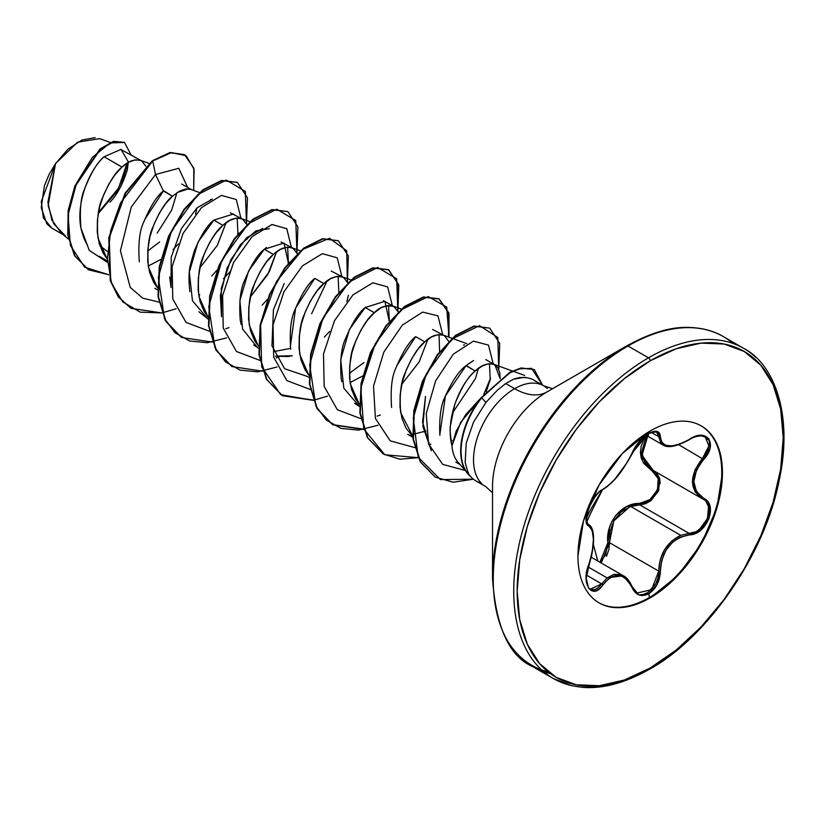 <?xml version="1.0" encoding="UTF-8"?>
<svg xmlns="http://www.w3.org/2000/svg" width="825" height="825" viewBox="0 0 825 825"><rect width="100%" height="100%" fill="white"/><g stroke="black" fill="none" stroke-linecap="round" stroke-linejoin="round"><path stroke-width="1.24" d="M632.259 452.843A1.217 0.67 -157.2 0 1 632.259 452.853A1.217 0.67 -157.2 0 1 632.022 453.09C623.741 470.033 614.027 482.109 602.889 489.318A1.217 1.011 63.4 0 1 602.436 489.844A1.217 1.011 -116.6 0 0 602.889 489.318C592.422 493.195 580.614 523.597 588.72 525.855L592.216 530.444L593.423 539.56L592.226 551.77L586.163 578.067L588.617 588.39L595.248 591.04L599.177 588.967L608.891 578.49L615.594 575.438L622.05 576.221L627.629 580.336L632.022 587.513L638.962 594.938L648.759 593.763L649.512 597.434A102.166 58.988 120 0 0 714.244 513.686A102.166 58.988 120 0 0 706.994 430.299A102.166 58.988 120 0 0 700.93 425.731A102.166 58.988 -60 0 1 716.162 507.715A102.166 58.988 -60 0 1 649.512 597.434L650.203 597.836A102.166 58.988 -60 0 1 592.711 598.125A102.166 58.988 -60 0 1 585.461 514.748A102.166 58.988 -60 0 1 650.203 430.99L622.555 453.307L599.115 484.914L583.45 521.029L577.954 556.122C577.954 567.188 579.789 576.768 583.45 584.873C587.122 592.979 592.34 598.981 599.115 602.889C605.89 606.808 613.697 608.324 622.555 607.447C631.403 606.571 640.623 603.364 650.203 597.836L677.841 575.52L701.281 543.902L716.946 507.798L722.442 472.704C722.442 461.639 720.607 452.059 716.946 443.953C713.274 435.847 708.056 429.846 701.281 425.927C694.506 422.018 686.699 420.502 677.841 421.379C668.993 422.256 659.783 425.463 650.203 430.99A102.166 58.988 -60 0 1 707.685 430.691A102.166 58.988 -60 0 1 714.935 514.078A102.166 58.988 -60 0 1 650.203 597.836L649.512 597.434L648.759 593.763L657.164 584.409L660.361 571.127L661.722 560.33L666.002 550.131L672.592 542.19L680.563 537.085L695.32 533.424L700.879 530.032L708.902 518.956L709.995 506.571L703.704 498.331L696.496 491.576L693.825 481.625L696.486 470.281L709.995 448.305L708.902 438.776L700.889 435.353L695.331 436.487L680.316 443.922L671.808 445.933L665.445 445.222L661.64 442.138L660.361 436.734L657.164 431.454L648.759 433.393L638.962 441.942L627.454 462.031L614.862 479.17L608.685 485.306L599.187 491.978L595.258 496.31L588.627 508.19L586.163 519.771L588.72 525.855A1.217 1.124 -64.4 0 0 588.266 524.36L588.112 524.277M588.122 566.961L607.118 577.923L614.006 574.324L621.019 574.695L623.277 575.737L607.118 577.923L588.122 566.961M694.629 532.042L689.092 533.363L639.798 504.9L630.743 506.488L680.749 535.353L630.743 506.488L621.338 511.717L614.109 520.348L610.118 531.197L609.448 542.654L658.742 571.117L660.217 559.979L664.672 549.46L671.818 540.901L680.749 535.353C666.724 542.283 659.392 554.204 658.742 571.117L658.051 577.552L655.823 583.708L647.914 592.556L644.284 594M653.204 470.394L642.005 455.307L647.718 436.177L644.933 440.612L641.778 452.275L644.913 462.928L653.204 470.394A1.217 0.722 -61.9 0 0 652.08 470.941L640.716 455.751L646.408 435.425L643.613 439.993L641.242 446.026L640.406 452.131L641.221 457.957L643.593 463.186L652.08 470.941L658.226 478.572L657.494 489.751L650.1 499.517L639.458 503.446L626.742 506.581L615.883 515.264L611.964 521.379L609.324 528.227L607.86 542.747L605.653 554.802L599.93 562.258L607.86 542.747L609.448 542.654L658.742 571.117L651.626 589.648L637.271 593L632.239 587.194M597.785 561.021L593.35 544.407L597.785 561.021M586.534 518.832L586.358 518.183M648.058 436.012L648.759 433.393C641.303 438.23 635.724 444.788 632.022 453.09A1.217 0.67 22.8 0 0 632.259 452.853A1.217 0.67 22.8 0 0 632.259 452.533L632.259 452.533M492.525 486.348A77.127 44.529 120 0 1 547.058 391.896A64.866 37.455 60 0 1 514.625 388.678A64.866 37.455 -120 0 0 547.058 391.896L626.752 345.871A2.434 1.403 60 0 1 627.98 345.995L648.481 357.833A190.554 110.014 120 0 0 527.742 514.037A190.554 110.014 120 0 0 541.262 669.56A190.554 110.014 -60 0 1 527.742 514.037A190.554 110.014 -60 0 1 648.481 357.833L627.98 345.995A190.554 110.014 120 0 0 507.241 502.208A190.554 110.014 120 0 0 520.761 657.721A190.554 110.014 120 0 0 550.388 673.582A190.554 110.014 -60 0 1 520.761 657.721A190.554 110.014 -60 0 1 507.241 502.208A190.554 110.014 -60 0 1 627.98 345.995A2.434 1.403 -120 0 0 626.763 345.871A189.843 109.601 120 0 0 492.525 578.387A189.843 109.601 -60 0 1 626.763 345.871L547.058 391.896A77.127 44.529 120 0 0 492.525 486.348L492.525 578.387C495.856 627.052 509.242 656.463 532.702 666.61L553.204 678.449L571.9 685.719L582.739 687.349C602.993 688.958 625.309 682.883 649.698 669.127A2.434 1.403 -120 0 0 650.203 668.013A188.121 108.611 -60 0 1 517.172 591.216A188.121 108.611 -60 0 1 650.203 360.814A2.434 1.403 -120 0 0 648.481 357.833A190.554 110.014 -60 0 1 755.69 357.277A190.554 110.014 120 0 0 648.481 357.833A2.434 1.403 60 0 1 650.203 360.814A188.121 108.611 -60 0 1 783.224 437.611A188.121 108.611 -60 0 1 650.203 668.013A2.434 1.403 60 0 1 649.698 669.127A2.434 1.403 60 0 1 648.481 669.003A190.554 110.014 -60 0 1 541.262 669.56M508.592 642.644A189.843 109.601 120 0 0 548.243 671.942A189.843 109.601 -60 0 1 508.592 642.644M535.848 381.418A58.121 33.557 120 0 0 513.459 379.211L505.756 383.563L514.625 388.678A58.121 33.557 -60 0 0 477.799 436.332A58.121 33.557 -60 0 0 481.913 483.759A58.121 33.557 -60 0 1 477.799 436.332A58.121 33.557 -60 0 1 514.625 388.678A58.121 33.557 -60 0 1 547.326 388.513A58.121 33.557 -60 0 0 514.625 388.678L505.756 383.563L504.137 384.687M465.197 462.516L466.197 443.231L465.166 462.299C467.393 471.353 469.198 476.015 470.59 476.303L470.384 476.18A58.121 33.557 120 0 0 474.653 480.119M534.28 369.548L521.122 367.94L509.902 372.24L481.315 397.557L510.324 372.488L521.544 368.187L534.28 369.548L542.572 385.162L531.589 368.373L518.977 368.837L508.303 373.622L481.738 397.805L485.915 402.466L485.306 403.229M459.566 463.815A51.892 29.958 -60 0 1 451.956 445.758C450.192 434.641 449.697 427.886 450.471 425.483L454.853 404.157C461.722 387.007 468.507 375.963 475.221 371.023L466.022 365.712C459.35 370.384 452.451 380.531 445.345 396.134C440.921 404.559 439.086 417.625 439.859 435.322M460.092 464.578L455.885 462.144L459.484 463.887M98.288 213.551L120.409 187.254L128.287 161.793L121.007 149.407L104.105 156.76L122.028 167.104L115.191 174.529L108.859 184.047L103.517 195.174L99.588 207.322L97.422 219.862L97.247 232.124L99.186 243.458L103.238 253.275L107.033 258.679L97.948 237.94C96.628 220.327 98.113 207.054 102.393 198.134C109.117 182.201 115.665 171.858 122.028 167.104L104.105 156.76C97.845 161.628 91.451 172.054 84.944 188.028C80.809 196.701 79.478 210.066 80.953 228.133C83.016 236.404 85.212 242.003 87.563 244.943M107.085 260.772L99.34 256.297M163.659 190.74L172.487 196.237L165.639 203.662L159.318 213.17L153.976 224.297L150.047 236.455L147.881 248.995L147.696 261.257L149.645 272.59L153.697 282.408L157.482 287.812L148.407 267.073C147.087 249.459 148.572 236.187 152.842 227.267C159.576 211.334 166.124 200.991 172.487 196.237L163.412 190.998C157.028 195.783 150.48 206.137 143.767 222.038C139.528 230.701 138.053 243.963 139.322 261.824M154.852 288.286L157.544 289.905L154.852 288.286M198.907 311.747L208.003 319.038L192.462 300.795L189.327 272.188L198.021 242.158L213.861 220.12L222.946 225.369L216.098 232.784L209.767 242.303L204.425 253.43L200.506 265.588L198.33 278.128L198.155 290.39L200.093 301.723L204.157 311.541L207.941 316.934L198.856 296.206C197.546 278.582 199.031 265.31 203.301 256.4C210.035 240.457 216.583 230.113 222.946 225.369L213.861 220.12C207.457 224.947 200.918 235.29 194.226 251.14L190.493 264.516C188.791 270.528 188.554 279.335 189.781 290.936L189.915 291.689M266.434 247.469L264.32 249.253L273.395 254.492L266.558 261.917L260.226 271.435L254.884 282.562L250.965 294.721L248.789 307.251L248.614 319.512L250.553 330.856L254.616 340.663L258.4 346.067L249.315 325.339C248.005 307.715 249.48 294.442 253.76 285.522C260.494 269.589 267.032 259.246 273.395 254.492L264.32 249.253C257.936 254.048 251.398 264.392 244.685 280.273C240.436 289.008 238.951 302.28 240.24 320.079L241.199 324.576M253.667 345.025L258.452 348.171M273.56 351.636L289.544 348.562M292.225 355.74L275.354 356.153L287.904 356.524L292.225 355.74M290.317 346.696L295.618 308.107L314.779 278.386L323.854 283.625L317.017 291.05L310.685 300.568L305.343 311.695L301.414 323.843L299.248 336.383L299.073 348.645L301.012 359.978L305.064 369.796L308.859 375.2L299.774 354.472C298.464 336.847 299.939 323.575 304.219 314.655C310.942 298.722 317.491 288.379 323.854 283.625L314.779 278.386C308.395 283.192 301.847 293.535 295.144 309.416C290.916 317.965 289.441 331.248 290.699 349.253M308.911 377.293L307.766 376.633M365.65 307.147L365.238 307.519L374.313 312.757L367.465 320.183L361.144 329.701L355.802 340.828L351.873 352.976L349.707 365.516L349.532 377.778L351.471 389.111L355.523 398.929L359.308 404.332L350.233 383.604C348.913 365.98 350.398 352.708 354.668 343.788C361.402 327.855 367.95 317.512 374.313 312.757L365.238 307.519C358.834 312.335 352.285 322.688 345.582 338.57C341.364 347.212 339.879 360.484 341.158 378.386L341.828 381.717M354.637 403.332L359.37 406.426L343.829 388.183L340.694 359.587L349.387 329.546L365.238 307.519L384.873 301.3L389.317 321.42M413.139 436.858L400.682 412.727C399.372 395.113 400.857 381.841 405.127 372.921C411.861 356.988 418.409 346.644 424.772 341.89L415.687 336.652C409.303 341.447 402.755 351.79 396.041 367.702C391.813 376.334 390.338 389.606 391.607 407.488M412.748 436.848L407.736 434.332L412.789 437.271M109.931 202.187C116.882 195.195 122.667 184.48 127.297 170.022L128.267 162.473M149.016 163.412L140.322 160.267L135.197 159.875L128.865 162.143L122.028 167.104C128.391 160.792 134.939 158.72 141.673 160.896L120.543 149.315M141.673 160.896L145.87 166.237M181.737 184.027L192.122 190.028M177.241 192.524L188.244 188.884M178.355 244.004L172.982 249.655L178.355 244.004M160.762 259.493L148.232 266.042L160.772 259.483M237.951 234.022L237.177 218.017M249.934 221.667L241.24 218.532L236.115 218.13L229.783 220.409L222.946 225.369C229.298 219.058 235.847 216.985 242.581 219.151L230.422 212.86M242.581 219.151L246.788 224.503M247.448 237.012L247.026 239.271M229.969 271.796L223.441 278.778M257.483 347.603L242.581 329.041L239.858 300.589L248.634 270.961L264.32 249.253L283.965 243.045L288.399 263.165L287.636 247.149M300.393 250.8L291.699 247.665L286.574 247.263L280.242 249.542L273.395 254.492C279.757 248.191 286.306 246.118 293.04 248.284L281.005 242.003M293.04 248.284L297.248 253.636M338.858 292.287L338.085 276.272M350.852 279.933L342.158 276.798L337.023 276.396L330.691 278.664L323.854 283.625C330.217 277.313 336.765 275.251 343.499 277.417L331.248 271.105M343.499 277.417L347.696 282.758M389.317 321.399L388.565 305.405M401.301 309.066L392.607 305.92L387.482 305.528L381.15 307.797L374.313 312.757C379.665 306.838 386.213 304.765 393.948 306.549L383.408 300.64M393.948 306.549L398.176 311.881M362.588 376.025L350.058 382.563M439.065 334.63L439.57 351.44M396.794 365.692L415.687 336.652L424.772 341.89C431.135 335.579 437.673 333.506 444.407 335.682L432.609 329.443M444.407 335.682L448.738 341.364M486.173 391.823L490.225 379.706L489.462 363.67M485.801 359.576L494.866 364.805L500.146 378.665L499.837 372.952L497.661 367.403L493.525 364.186L488.4 363.784L482.068 366.063L475.221 371.023C481.583 364.712 488.132 362.639 494.866 364.805M473.56 360.515L468.177 364M466.249 365.516L475.221 371.023C458.906 384.863 445.17 420.729 451.956 445.758L460.659 422.338L481.408 397.444M99.866 245.695L107.178 251.316L99.866 245.695M127.081 163.206L118.532 188.11L98.484 212.458M110.272 142.467L99.65 138.631L77.55 142.199L55.512 163.618L47.891 202.393L51.851 220.007L61.236 233.001L68.444 239.085M65.526 236.022L53.759 223.843L48.17 205.611L55.512 163.618L41.26 201.62L43.385 217.862L51.707 228.04L63.247 234.702M104.105 156.76C89.017 170.105 75.931 203.177 80.953 228.133L89.265 250.388L107.157 262.195L89.265 250.388L81.036 228.556M144.623 219.739L163.412 190.998L155.492 174.508L131.278 207.034L120.419 250.769L130.278 287.482L142.725 298.145L158.874 302.074L142.725 298.145L130.278 287.482L120.419 250.769L131.278 207.034L155.492 174.508L178.788 168.29L187.615 187.419L178.788 168.29L155.492 174.508L152.718 160.988L171.487 152.604L186.151 155.739L194.071 169.259L193.7 190.451L193.792 168.083L184.542 154.677L170.332 152.8L152.305 160.751L169.909 152.563L184.326 154.553M108.766 274.735L84.707 267.228L70.434 245.551L68.021 215.098L76.529 183.243L92.328 157.348L110.158 142.942L124.482 142.457L130.958 154.708L124.472 142.447L113.871 141.601L100.475 149.181L75.343 186.11L68.578 210.818L68.186 235.28L74.972 255.987L88.605 269.847L108.766 274.735M88.399 269.723L74.549 255.74L67.763 235.042L68.155 210.571L74.92 185.873L100.052 148.943L113.448 141.364L124.266 142.323M124.472 142.447L113.458 141.364L100.062 148.933L74.92 185.862L68.155 210.571L67.763 235.042L74.549 255.75L88.605 269.847M184.542 154.677L169.909 152.553L152.305 160.751L125.173 193.029L108.787 237.672L110.261 280.531L118.295 296.918L130.897 308.23L118.429 297.103L110.323 280.737L108.766 237.837L125.132 193.102L152.718 160.988L120.594 202.816L110.736 230.557L107.446 258.524L111.509 283.295L122.77 301.898L140.167 312.149L161.803 312.933L131.103 308.344L118.718 297.165L110.684 280.778L109.209 237.909L125.596 193.277L152.718 160.988L155.492 174.508L163.412 190.998M176.932 192.741L171.662 210.189M171.652 210.21L157.152 233.145M195.546 214.129L196.989 207.89M199.475 192.534L190.781 189.399L185.656 188.997L179.324 191.276L172.487 196.237M223.451 278.778L228.814 273.137M324.349 337.043L329.732 331.392M346.912 301.517L348.356 295.288M466.795 343.623L443.066 335.053L437.941 334.651L431.609 336.93L424.772 341.89L417.924 349.315L411.593 358.834L406.261 369.951L402.332 382.109L400.156 394.649L399.981 406.911L401.919 418.244L405.983 428.062L412.706 436.477M431.32 450.718L422.565 422.214L425.494 396.402L422.843 426.267L431.31 450.687M463.454 345.067L464.609 344.819L463.454 345.067M478.356 368.455L475.53 378.407L478.356 368.455M425.958 430.99L423.648 431.857M412.541 434.517L425.958 430.98M427.907 339.312L419.141 361.938L401.847 384.213M271.961 345.747L273.426 309.726L284.202 283.522M326.989 281.057L311.613 313.737M221.513 316.738L220.378 295.494L227.04 268.115L240.199 244.943L255.843 230.876L269.383 228.69M276.519 251.934L269.404 271.507L250.491 296.773L267.754 274.539L276.519 251.934M171.053 287.543L171.198 257.287L181.51 228.432L197.02 207.859L212.324 199.165L210.437 199.609M226.05 222.812L217.212 245.52L200.032 267.64L217.305 245.417L226.071 222.802M481.13 482.986A58.121 33.557 -60 0 1 470.384 476.18L470.477 476.149M481.429 397.423L465.63 414.738L456.215 431.062L451.956 445.758A51.892 29.958 120 0 0 456.359 460.051M527.979 377.953L525.525 377.448M524.422 377.283L513.459 379.211A58.121 33.557 -60 0 1 531.3 378.923M466.197 443.231L473.509 422.173L485.915 402.466L497.351 390.204L505.756 383.563L513.501 379.201M519.358 377.489L526.649 377.726M465.341 470.508L442.633 464.331L428.557 443.881L426.226 413.603L435.6 380.892L453.338 354.162L473.406 341.137L488.483 345.087L493.226 363.866L488.483 345.087L473.406 341.137L453.338 354.162L435.6 380.892L426.226 413.603L428.557 443.881L442.633 464.331L465.341 470.508M490.535 378.118L483.636 394.732L490.535 378.118M430.836 444.149L428.866 444.84M414.975 447.645L390.215 440.839L375.427 418.492L373.519 386.141L383.842 352.1L402.322 325.143L422.627 312.077L437.931 315.851L442.767 334.733L437.931 315.851L422.627 312.077L402.322 325.143L383.842 352.1L373.519 386.141L375.427 418.492L390.215 440.839L414.975 447.645M380.377 415.016L377.118 416.13M360.7 418.595L337.353 409.757L324.153 386.358L323.503 354.018L334.455 320.791L352.935 294.948L372.828 282.789L387.657 286.935L392.318 305.601L387.657 286.935L372.828 282.789L352.935 294.948L334.455 320.791L323.503 354.018L324.153 386.358L337.353 409.757L360.7 418.595M310.241 389.462L286.904 380.634L273.694 357.225L273.054 324.885L283.996 291.658L302.476 265.825L322.369 253.667L337.198 257.802L341.859 276.468L337.198 257.802L322.369 253.667L302.476 265.825L283.996 291.658L273.054 324.885L273.694 357.225L286.904 380.634L310.241 389.462M279.469 356.751L276.2 357.864L279.469 356.751M291.4 247.345L286.749 228.669L271.91 224.534L252.017 236.693L233.547 262.525L222.595 295.752L223.245 328.092L236.445 351.502L259.782 360.339L236.424 351.481L223.224 328.03L222.616 295.639L233.609 262.391L252.13 236.579L272.033 224.503L286.822 228.762L291.39 247.562M229.01 327.618L225.73 328.742M209.323 331.207L185.986 322.369L172.786 298.959L172.136 266.619L183.088 233.392L201.558 207.56L221.451 195.401L236.29 199.537L240.941 218.213L236.29 199.537L221.451 195.401L201.558 207.56L183.088 233.392L172.136 266.619L172.786 298.959L185.986 322.369L209.323 331.207M162.123 312.881L176.127 308.736M212.273 342.066L181.562 337.477L165.98 321.358L158.462 296.711L159.668 267.032L168.95 236.558L184.398 209.643L203.187 190.121L221.977 180.675L237.425 182.469L247.448 197.752L246.479 223.74L245.314 191.41L226.308 180.056L197.814 194.628L171.507 230.99L158.297 277.386L164.495 318.532L175.003 332.722L189.637 340.993L207.281 342.715L226.586 337.868M262.721 371.198L232 366.599L216.428 350.47L208.911 325.834L210.127 296.165L219.398 265.691L234.847 238.786L253.626 219.254L272.415 209.808L287.863 211.592L297.897 226.875L296.938 252.873L295.773 220.543L276.767 209.189L248.273 223.761L221.966 260.123L208.756 306.518L214.954 347.665L225.462 361.855L240.085 370.126L257.74 371.848L277.045 367.001M347.397 282.006L346.717 250.779L329.526 238.291L302.806 249.387L276.561 281.377L260.659 324.864L261.649 366.816L280.696 394.649L313.18 400.321L282.49 395.742L266.898 379.624L259.37 354.987L260.576 325.308L269.858 294.834L285.306 267.919L304.095 248.387L322.884 238.941L338.332 240.725L348.356 256.008L347.397 282.006M313.49 400.269L327.494 396.134M350.12 382.924L351.151 382.13L350.12 382.924M363.639 429.454L332.918 424.865L317.336 408.736L309.829 384.089L311.035 354.42L320.317 323.947L335.765 297.031L354.554 277.509L373.343 268.063L388.792 269.858L398.815 285.13L397.856 311.108L396.681 278.788L377.664 267.444L349.171 282.026L322.874 318.398L309.664 364.794L315.872 405.931L326.38 420.121L341.003 428.381L358.648 430.103L377.953 425.257M448.965 337.188L446.717 307.075L428.247 296.577L401.012 309.922L375.262 343.685L360.814 387.832L363.804 428.99L384.759 454.75L418.409 457.679L399.702 459.185L383.388 454.008L367.806 437.889L360.288 413.253L361.494 383.573L370.765 353.1L386.213 326.184L404.993 306.653L423.782 297.196L439.23 298.99L448.996 313.16L448.965 337.188M451.038 441.189L452.059 440.385L451.038 441.189M498.764 369.394L497.805 337.528L479.583 325.669L451.842 339.065L426.298 373.983L413.273 418.069L418.213 457.246L440.416 479.583L473.406 479.191L453.121 482.233L435.322 477.139L420.698 462.144L413.387 439.075L414.222 410.943L422.802 381.624L437.539 355.266L455.874 335.631L474.447 326.287L489.71 328.123L499.733 343.406L498.764 369.394M237.208 182.356L221.554 180.428L202.764 189.874L183.975 209.395L168.527 236.311L159.246 266.795L158.039 296.474L165.557 321.111L181.356 337.353M287.863 211.592L271.992 209.56L253.213 219.017L234.424 238.538L218.976 265.454L209.705 295.917L208.488 325.597L216.006 350.233L231.794 366.475M338.332 240.725L322.462 238.693L303.672 248.139L284.883 267.671L269.435 294.587L260.164 325.071L258.957 354.75L266.475 379.387L282.067 395.505L313.067 400.022M398.073 307.89L398.135 283.821L388.369 269.62L372.921 267.826L354.131 277.272L335.352 296.794L319.894 323.699L310.623 354.173L309.406 383.852L316.913 408.488L332.496 424.617L363.526 429.155M448.522 337.023L448.583 312.943L438.817 298.743L423.369 296.959L404.58 306.405L385.791 325.947L370.343 352.863L361.072 383.336L359.865 413.005L367.383 437.642L383.182 453.884M489.71 328.123L474.024 326.04L455.452 335.393L437.116 355.018L422.379 381.387L413.799 410.706L412.964 438.828L420.276 461.907L435.115 477.015M199.774 294.731L198.753 295.536M169.692 276.932L171.043 287.523M262.793 228.288L246.448 237.951L230.845 259.689L221.306 288.307L221.513 316.79M271.972 345.881L284.604 368.734L307.632 376.551M452.296 413.325L475.53 378.407M211.736 275.973L217.027 270.167M237.641 234.403L238.25 232.454M262.185 305.106L267.486 299.3M288.1 263.536L288.698 261.608M439.797 434.878L445.438 395.887L466.022 365.712L473.416 360.587M490.225 379.706L486.142 391.854M363.99 362.588L349.357 373.312M213.861 220.12L233.588 213.964M732.951 343.437A190.554 110.014 120 0 0 627.98 345.995A190.554 110.014 -60 0 1 726.804 338.766M650.203 360.814L676.149 348.779L701.106 343.118L724.102 344.035L744.263 351.491L760.805 365.217L773.097 384.677L780.667 409.128L783.224 437.611L780.667 469.054L773.097 502.239L760.805 535.889L744.263 568.724L724.102 599.455L701.106 626.928L676.149 650.079L650.203 668.013L624.247 680.048L599.29 685.709L576.293 684.791L556.132 677.335L539.591 663.609L527.299 644.15L519.729 619.699L517.172 591.216L519.729 559.773L527.299 526.587L539.591 492.938L556.132 460.103L576.293 429.361L599.29 401.888L624.247 378.747L650.203 360.814M95.174 137.631L81.964 140.013L68.011 149.129L55.512 163.618L49.077 174.415L44.385 185.852L41.25 207.663L46.798 223.812L51.449 227.886M485.915 402.466L481.738 397.805A58.833 33.969 120 0 0 470.59 476.303A58.833 33.969 -60 0 1 481.738 397.805L481.315 397.557A58.833 33.969 120 0 0 470.477 476.314A58.833 33.969 -60 0 1 481.315 397.557M147.716 250.996L159.617 241.972M649.512 597.434A102.166 58.988 -60 0 1 598.764 602.693A102.166 58.988 120 0 0 649.512 597.434M649.254 431.547L648.759 433.393C656.071 429.722 659.938 430.825 660.361 436.734A1.217 0.99 -179.4 0 1 658.742 436.683L651.307 432.393L658.742 436.683A1.217 0.99 0.6 0 0 660.361 436.734C661.887 448.047 671.612 448.913 689.514 439.333L689.514 439.333C706.716 427.226 718.503 444.025 703.704 459.484L678.8 444.747L703.704 459.484C690.731 476.035 690.731 488.988 703.704 498.331A1.217 0.804 117.9 0 1 702.529 498.877A1.217 0.804 -62.1 0 0 703.704 498.331C718.523 504.477 706.685 534.878 689.514 534.858A1.217 0.691 -94 0 0 689.092 533.363L639.798 504.9L645.521 503.724L650.987 500.662L658.845 490.122M706.283 502.054L708.52 506.705L707.51 518.43L699.909 528.866L698.012 530.248M660.206 483.677L659.618 478.428L657.195 473.684L654.256 471.023M634.776 590.999L633.435 589.308M606.53 556.298L608.984 549.172L609.448 542.654L601.229 563.011M588.658 564.898L588.823 564.857C590.875 557.813 591.442 558.989 593.288 545.108C594.237 533.538 592.68 526.69 588.617 524.545L588.266 524.36A1.217 1.124 115.6 0 1 588.72 525.855C594.959 531.29 594.959 544.242 588.72 564.723C580.625 584.059 592.402 600.889 602.889 584.915A1.217 0.619 -144.8 0 0 601.652 583.894L586.482 575.128L601.652 583.894L598.218 587.74L594.557 589.71L590.267 589.112M657.401 432.671L658.742 436.683L656.71 432.166L652.503 432.001C651.317 434.414 648.079 427.216 632.259 452.853C634.837 447.387 637.56 443.231 640.447 440.406C643.417 437.446 654.431 426.638 632.259 452.853C623.164 471.034 613.233 483.357 602.446 489.844C599.435 490.236 590.731 502.219 590.566 504.023L586.864 514.408L586.668 521.565C587.936 520.451 585.183 523.473 602.446 489.844C586.761 515.326 587.225 516.471 586.451 519.255L586.802 522.452L588.369 524.411M591.968 529.207L592.721 532.187M663.29 445.16L662.857 444.923C667.807 448.346 676.686 446.583 689.494 439.622L689.226 439.519M661.042 443.489L658.742 436.683L662.857 444.923M705.014 436.776L707.953 439.684M709.015 444.046L708.17 449.13C708.015 450.687 706.128 453.791 702.498 458.432C689.174 475.716 689.174 489.184 702.498 498.857L695.083 491.855L692.361 481.511L695.083 469.703L702.498 458.432L708.912 445.933L705.158 436.858M629.671 506.88L613.81 520.874L609.448 542.654L607.86 542.747C605.313 522.978 621.699 502.703 639.458 503.446A1.217 0.608 -91.4 0 0 639.798 504.9L630.743 506.488M654.235 471.013L659.845 479.346L658.515 490.957L650.667 500.899L639.798 504.9A1.217 0.608 88.6 0 1 639.458 503.446M639.447 503.446C655.689 504.23 666.301 476.85 652.08 470.941A1.217 0.722 118.1 0 1 653.163 470.374M607.118 577.923L601.652 583.894L590.37 589.174M601.652 583.894A1.217 0.619 35.2 0 1 602.889 584.915C614.017 571.447 623.721 572.313 632.022 587.513A1.217 0.66 -22.6 0 0 632.259 586.853A1.217 0.66 -22.6 0 0 631.971 586.596L623.288 575.747C626.361 576.964 629.351 580.666 632.259 586.843A1.217 0.66 157.4 0 1 632.022 587.513C635.724 595.299 641.303 597.382 648.759 593.763C656.071 588.844 659.938 581.295 660.361 571.127L658.742 571.117L660.361 571.127C661.877 550.244 671.591 538.148 689.514 534.858A1.217 0.691 86 0 0 689.092 533.363L680.749 535.353M631.971 586.596A1.217 0.66 157.4 0 1 632.259 586.853L637.271 593M702.498 498.857A1.217 0.804 -62.1 0 0 702.529 498.877A1.217 0.804 117.9 0 1 702.498 498.857C716.636 504.787 705.468 533.476 689.092 533.363M591.164 557.195L623.184 575.685M700.59 425.535L701.281 425.927M552.595 388.699L543.685 385.801L534.012 380.222M475.891 480.892L485.564 486.472L492.525 492.742M493.525 364.186L512.366 370.992M512.903 371.178L524.628 375.416M458.123 462.361L465.537 470.735M626.763 345.871C650.327 332.908 670.869 326.752 688.39 327.422C702.085 327.783 713.708 330.825 723.257 336.559L743.758 348.397C774.056 363.959 793.691 414.686 779.037 481.006C764.311 556.679 705.478 638.777 649.698 669.127M587.843 524.092L588.586 524.525M646.15 435.27L662.784 444.881M652.482 470.002L702.879 499.073M590.432 589.205C588.823 589.555 587.482 586.482 586.4 580.006C585.884 576.696 586.699 571.653 588.823 564.857M705.231 436.899C705.581 435.765 696.486 434.651 689.494 439.622"/></g></svg>
